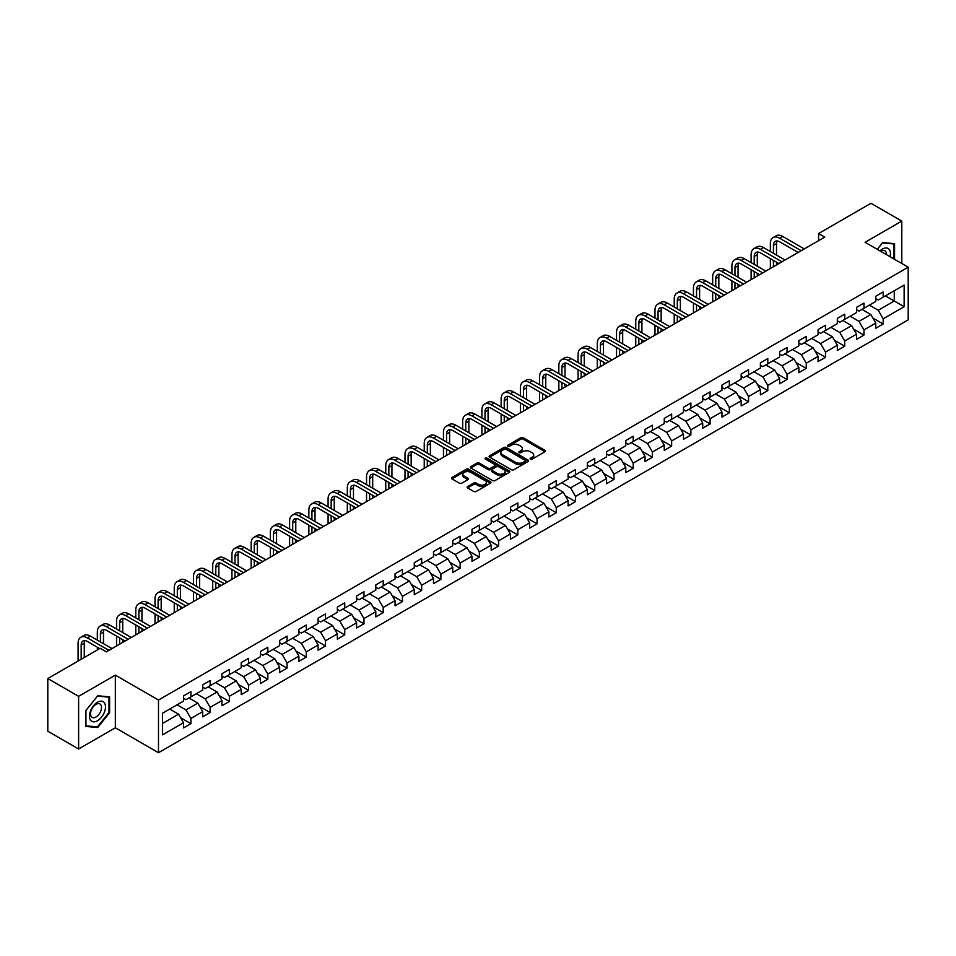 <?xml version="1.0" encoding="UTF-8"?>
<svg xmlns="http://www.w3.org/2000/svg" width="956" height="956" viewBox="0 0 956 956"><rect width="100%" height="100%" fill="white"/><g stroke="black" fill="none" stroke-linecap="round" stroke-linejoin="round"><path stroke-width="1.43" d="M530.425 459.167A1.195 0.693 0 0 0 532.122 459.167L544.968 451.734A1.709 0.992 0 0 0 545.47 451.041A1.709 0.992 0 0 0 544.968 450.336L523.195 437.764A1.709 0.992 0 0 0 520.769 437.764L507.923 445.185A1.195 0.693 0 0 0 509.608 446.165L511.281 445.209A5.473 3.167 0 0 1 519.024 445.209L520.829 446.261A5.473 3.167 0 0 1 522.442 448.495A5.473 3.167 0 0 1 520.829 450.73L519.168 451.686A1.195 0.693 0 0 0 520.865 452.666L522.526 451.698A5.473 3.167 0 0 1 530.269 451.698L532.086 452.75A5.473 3.167 0 0 1 533.687 454.984A5.473 3.167 0 0 1 532.086 457.219L530.425 458.187A1.195 0.693 0 0 0 530.425 459.167L530.425 458.187M467.651 486.532A1.709 0.992 0 0 0 467.161 487.225A1.709 0.992 0 0 0 467.651 487.919L473.77 491.456A1.709 0.992 0 0 0 476.184 491.456L490.464 483.21A1.709 0.992 0 0 0 490.966 482.505A1.709 0.992 0 0 0 490.464 481.812L468.691 469.241A1.709 0.992 0 0 0 466.265 469.241L451.985 477.486A1.709 0.992 0 0 0 451.483 478.179A1.709 0.992 0 0 0 451.985 478.872L459.37 483.139A1.709 0.992 0 0 0 461.784 483.139L467.902 479.613A1.709 0.992 0 0 0 468.404 478.908A1.709 0.992 0 0 0 467.902 478.215L464.234 476.1A4.577 2.641 0 0 1 462.895 474.236A4.577 2.641 0 0 1 465.727 471.786A4.577 2.641 0 0 1 470.711 472.36L485.05 480.641A4.577 2.641 0 0 1 486.389 482.505A4.577 2.641 0 0 1 483.569 484.955A4.577 2.641 0 0 1 478.574 484.381L476.184 482.995A1.709 0.992 0 0 0 473.77 482.995L467.651 486.532L467.651 487.919L473.77 484.417L473.77 482.995M115.353 675.127L78.619 696.338L47.8 678.545L47.8 731.209L78.619 749.002L115.353 727.803L158.493 752.707L158.493 700.043L115.353 675.127L115.353 727.803M901.795 263.498L901.795 221.087L865.061 242.298L908.2 267.202L158.493 700.043M901.795 221.087L870.976 203.293L818.587 233.539L818.587 240.661M47.8 678.545L100.189 648.299L106.355 651.861L824.753 237.1L818.587 233.539M511.4 469.731A1.709 0.992 0 0 0 513.814 469.731L528.094 461.485A1.709 0.992 0 0 0 528.596 460.78A1.709 0.992 0 0 0 528.094 460.087L506.31 447.516A1.709 0.992 0 0 0 503.896 447.516L489.615 455.761A1.709 0.992 0 0 0 489.114 456.454A1.709 0.992 0 0 0 489.615 457.147L511.4 469.731M485.923 459.418A1.195 0.693 0 0 1 487.142 459.585L487.142 458.163L509.285 470.95A1.709 0.992 0 0 1 509.775 471.643A1.709 0.992 0 0 1 509.285 472.348L495.005 480.593A1.709 0.992 0 0 1 492.579 480.593L470.806 468.01L476.913 464.508L476.913 463.086L470.806 466.624A1.709 0.992 0 0 0 470.304 467.317A1.709 0.992 0 0 0 470.806 468.01L470.806 466.624M476.913 464.508A1.709 0.992 0 0 1 479.338 464.508L479.338 463.086A1.709 0.992 0 0 0 476.913 463.086M479.338 463.086L488.169 468.189A1.709 0.992 0 0 0 490.583 468.189L494.634 465.847A1.709 0.992 0 0 0 495.136 465.154A1.709 0.992 0 0 0 494.634 464.449L485.445 459.143A1.195 0.693 0 0 1 487.142 458.163M158.493 752.707L908.2 319.866L908.2 267.202M180.624 717.729L190.913 723.668L190.913 718.47L202.744 711.646L202.744 716.833L210.141 712.567L210.141 707.368L221.971 700.545L221.971 705.731L229.368 701.465L229.368 696.267L241.211 689.443L241.211 694.63L248.596 690.363L248.596 685.165L260.438 678.342L260.438 683.528L267.835 679.262L267.835 674.064L279.666 667.228L279.666 672.427L287.063 668.16L287.063 662.962L298.893 656.127L298.893 661.325L306.29 657.059L306.29 651.861L318.121 645.025L318.121 650.223L325.518 645.957L325.518 640.759L337.349 633.924L337.349 639.122L344.746 634.856L344.746 629.657L356.588 622.822L356.588 628.02L363.973 623.754L363.973 618.556L375.816 611.721L375.816 616.919L383.213 612.653L383.213 607.454L395.043 600.619L395.043 605.817L402.44 601.551L402.44 596.353L414.271 589.517L414.271 594.716L421.668 590.45L421.668 585.251L433.498 578.416L433.498 583.614L440.895 579.348L440.895 574.15L452.726 567.314L452.726 572.513L460.123 568.234L460.123 563.048L471.965 556.213L471.965 561.411L479.35 557.133L479.35 551.947L491.193 545.111L491.193 550.309L498.59 546.031L498.59 540.845L510.42 534.01L510.42 539.208L517.817 534.93L517.817 529.744L529.648 522.908L529.648 528.106L537.045 523.828L537.045 518.642L548.875 511.807L548.875 517.005L556.273 512.727L556.273 507.54L568.103 500.705L568.103 505.903L575.5 501.625L575.5 496.427L587.343 489.603L587.343 494.79L594.728 490.524L594.728 485.325L606.57 478.502L606.57 483.688L613.967 479.422L613.967 474.224L625.798 467.4L625.798 472.587L633.195 468.32L633.195 463.122L645.025 456.299L645.025 461.485L652.422 457.219L652.422 452.021L664.253 445.197L664.253 450.384L671.65 446.117L671.65 440.919L683.48 434.096L683.48 439.282L690.877 435.016L690.877 429.818L702.72 422.982L702.72 428.18L710.105 423.914L710.105 418.716L721.947 411.881L721.947 417.079L729.344 412.813L729.344 407.615L741.175 400.779L741.175 405.977L748.572 401.711L748.572 396.513L760.402 389.678L760.402 394.876L767.799 390.61L767.799 385.411L779.63 378.576L779.63 383.774L787.027 379.508L787.027 374.31L798.858 367.474L798.858 372.673L806.255 368.407L806.255 363.208L818.097 356.373L818.097 361.571L825.494 357.305L825.494 352.107L837.325 345.271L837.325 350.47L844.722 346.203L844.722 341.005L856.552 334.17L856.552 339.368L863.949 335.102L863.949 329.904L875.78 323.068L875.78 328.267L883.177 323.988L883.177 318.802L904.137 306.697L904.137 285.067L894.266 290.755L894.266 301.009L904.137 306.697M190.913 723.668L183.516 727.934L183.516 722.748L162.556 734.841L162.556 713.212L183.516 701.107L183.516 695.908L190.913 691.642L190.913 696.84L202.744 690.005L202.744 684.807L210.141 680.541L210.141 685.739L221.971 678.903L221.971 673.705L229.368 669.439L229.368 674.637L241.211 667.802L241.211 662.604L248.596 658.337L248.596 663.536L260.438 656.7L260.438 651.502L267.835 647.236L267.835 652.434L279.666 645.599L279.666 640.4L287.063 636.134L287.063 641.333L298.893 634.497L298.893 629.299L306.29 625.033L306.29 630.231L318.121 623.396L318.121 618.197L325.518 613.931L325.518 619.13L337.349 612.294L337.349 607.096L344.746 602.83L344.746 608.028L356.588 601.193L356.588 595.994L363.973 591.728L363.973 596.914L375.816 590.091L375.816 584.893L383.213 580.627L383.213 585.813L395.043 578.989L395.043 573.791L402.44 569.525L402.44 574.711L414.271 567.888L414.271 562.69L421.668 558.423L421.668 563.61L433.498 556.786L433.498 551.588L440.895 547.322L440.895 552.508L452.726 545.685L452.726 540.487L460.123 536.22L460.123 541.407L471.965 534.583L471.965 529.385L479.35 525.107L479.35 530.305L491.193 523.47L491.193 518.283L498.59 514.005L498.59 519.204L510.42 512.368L510.42 507.182L517.817 502.904L517.817 508.102L529.648 501.267L529.648 496.08L537.045 491.802L537.045 497L548.875 490.165L548.875 484.979L556.273 480.701L556.273 485.899L568.103 479.064L568.103 473.877L575.5 469.599L575.5 474.797L587.343 467.962L587.343 462.776L594.728 458.498L594.728 463.696L606.57 456.86L606.57 451.662L613.967 447.396L613.967 452.594L625.798 445.759L625.798 440.561L633.195 436.295L633.195 441.493L645.025 434.657L645.025 429.459L652.422 425.193L652.422 430.391L664.253 423.556L664.253 418.358L671.65 414.091L671.65 419.29L683.48 412.454L683.48 407.256L690.877 402.99L690.877 408.188L702.72 401.353L702.72 396.154L710.105 391.888L710.105 397.087L721.947 390.251L721.947 385.053L729.344 380.787L729.344 385.985L741.175 379.15L741.175 373.951L748.572 369.685L748.572 374.883L760.402 368.048L760.402 362.85L767.799 358.584L767.799 363.782L779.63 356.947L779.63 351.748L787.027 347.482L787.027 352.668L798.858 345.845L798.858 340.647L806.255 336.381L806.255 341.567L818.097 334.743L818.097 329.545L825.494 325.279L825.494 330.465L837.325 323.642L837.325 318.444L844.722 314.177L844.722 319.364L856.552 312.54L856.552 307.342L863.949 303.076L863.949 308.262L875.78 301.439L875.78 296.24L883.177 291.974L883.177 297.161L904.137 285.067M188.941 697.976L197.82 703.102L185.978 709.938L177.111 704.811M183.516 698.262L185.978 699.684L190.913 696.84M185.978 709.938L190.913 718.47M197.82 703.102L202.744 711.646M208.169 686.874L217.048 692.001L205.205 698.836L196.339 693.709M202.744 687.161L205.205 688.583L210.141 685.739M205.205 698.836L210.141 707.368M217.048 692.001L221.971 700.545M227.397 675.773L236.275 680.899L224.445 687.734L215.566 682.608M221.971 676.059L224.445 677.481L229.368 674.637M224.445 687.734L229.368 696.267M236.275 680.899L241.211 689.443M246.624 664.671L255.503 669.798L243.672 676.633L234.794 671.506M241.211 664.958L243.672 666.38L248.596 663.536M243.672 676.633L248.596 685.165M255.503 669.798L260.438 678.342M265.864 653.569L274.731 658.696L262.9 665.531L254.021 660.405M260.438 653.856L262.9 655.278L267.835 652.434M262.9 665.531L267.835 674.064M274.731 658.696L279.666 667.228M285.091 642.468L293.958 647.594L282.128 654.418L273.249 649.303M279.666 642.755L282.128 644.177L287.063 641.333M282.128 654.418L287.063 662.962M293.958 647.594L298.893 656.127M304.319 631.366L313.198 636.493L301.355 643.316L292.488 638.202M298.893 631.653L301.355 633.075L306.29 630.231M301.355 643.316L306.29 651.861M313.198 636.493L318.121 645.025M323.546 620.265L332.425 625.391L320.595 632.215L311.716 627.1M318.121 620.552L320.595 621.974L325.518 619.13M320.595 632.215L325.518 640.759M332.425 625.391L337.349 633.924M342.774 609.163L351.653 614.29L339.822 621.113L330.943 615.999M337.349 609.45L339.822 610.872L344.746 608.028M339.822 621.113L344.746 629.657M351.653 614.29L356.588 622.822M362.001 598.062L370.88 603.188L359.05 610.012L350.171 604.897M356.588 598.348L359.05 599.77L363.973 596.914M359.05 610.012L363.973 618.556M370.88 603.188L375.816 611.721M381.241 586.96L390.108 592.087L378.277 598.91L369.398 593.784M375.816 587.247L378.277 588.669L383.213 585.813M378.277 598.91L383.213 607.454M390.108 592.087L395.043 600.619M400.468 575.859L409.335 580.973L397.505 587.809L388.626 582.682M395.043 576.145L397.505 577.567L402.44 574.711M397.505 587.809L402.44 596.353M409.335 580.973L414.271 589.517M419.696 564.757L428.575 569.872L416.732 576.707L407.865 571.58M414.271 565.032L416.732 566.466L421.668 563.61M416.732 576.707L421.668 585.251M428.575 569.872L433.498 578.416M438.924 553.655L447.802 558.77L435.972 565.605L427.093 560.479M433.498 553.93L435.972 555.364L440.895 552.508M435.972 565.605L440.895 574.15M447.802 558.77L452.726 567.314M458.151 542.554L467.03 547.668L455.199 554.504L446.321 549.377M452.726 542.829L455.199 544.251L460.123 541.407M455.199 554.504L460.123 563.048M467.03 547.668L471.965 556.213M477.379 531.452L486.257 536.567L474.427 543.402L465.548 538.276M471.965 531.727L474.427 533.149L479.35 530.305M474.427 543.402L479.35 551.947M486.257 536.567L491.193 545.111M496.618 520.339L505.485 525.465L493.655 532.301L484.776 527.174M491.193 520.626L493.655 522.048L498.59 519.204M493.655 532.301L498.59 540.845M505.485 525.465L510.42 534.01M515.846 509.237L524.713 514.364L512.882 521.199L504.003 516.073M510.42 509.524L512.882 510.946L517.817 508.102M512.882 521.199L517.817 529.744M524.713 514.364L529.648 522.908M535.073 498.136L543.952 503.262L532.11 510.098L523.243 504.971M529.648 498.423L532.11 499.845L537.045 497M532.11 510.098L537.045 518.642M543.952 503.262L548.875 511.807M554.301 487.034L563.18 492.161L551.349 498.996L542.47 493.87M548.875 487.321L551.349 488.743L556.273 485.899M551.349 498.996L556.273 507.54M563.18 492.161L568.103 500.705M573.528 475.933L582.407 481.059L570.577 487.895L561.698 482.768M568.103 476.219L570.577 477.642L575.5 474.797M570.577 487.895L575.5 496.427M582.407 481.059L587.343 489.603M592.756 464.831L601.635 469.958L589.804 476.793L580.925 471.666M587.343 465.118L589.804 466.54L594.728 463.696M589.804 476.793L594.728 485.325M601.635 469.958L606.57 478.502M611.995 453.73L620.862 458.856L609.032 465.692L600.153 460.565M606.57 454.016L609.032 455.438L613.967 452.594M609.032 465.692L613.967 474.224M620.862 458.856L625.798 467.4M631.223 442.628L640.09 447.755L628.259 454.59L619.392 449.463M625.798 442.915L628.259 444.337L633.195 441.493M628.259 454.59L633.195 463.122M640.09 447.755L645.025 456.299M650.45 431.526L659.329 436.653L647.487 443.488L638.62 438.362M645.025 431.813L647.487 433.235L652.422 430.391M647.487 443.488L652.422 452.021M659.329 436.653L664.253 445.197M669.678 420.425L678.557 425.551L666.726 432.387L657.848 427.26M664.253 420.712L666.726 422.134L671.65 419.29M666.726 432.387L671.65 440.919M678.557 425.551L683.48 434.096M688.906 409.323L697.784 414.45L685.954 421.285L677.075 416.159M683.48 409.61L685.954 411.032L690.877 408.188M685.954 421.285L690.877 429.818M697.784 414.45L702.72 422.982M708.133 398.222L717.012 403.348L705.181 410.172L696.303 405.057M702.72 398.509L705.181 399.931L710.105 397.087M705.181 410.172L710.105 418.716M717.012 403.348L721.947 411.881M727.373 387.12L736.24 392.247L724.409 399.07L715.53 393.956M721.947 387.407L724.409 388.829L729.344 385.985M724.409 399.07L729.344 407.615M736.24 392.247L741.175 400.779M746.6 376.019L755.467 381.145L743.637 387.969L734.77 382.854M741.175 376.305L743.637 377.728L748.572 374.883M743.637 387.969L748.572 396.513M755.467 381.145L760.402 389.678M765.828 364.917L774.707 370.044L762.864 376.867L753.997 371.753M760.402 365.204L762.864 366.626L767.799 363.782M762.864 376.867L767.799 385.411M774.707 370.044L779.63 378.576M785.055 353.816L793.934 358.942L782.104 365.766L773.225 360.651M779.63 354.102L782.104 355.524L787.027 352.668M782.104 365.766L787.027 374.31M793.934 358.942L798.858 367.474M804.283 342.714L813.162 347.841L801.331 354.664L792.452 349.538M798.858 343.001L801.331 344.423L806.255 341.567M801.331 354.664L806.255 363.208M813.162 347.841L818.097 356.373M823.51 331.613L832.389 336.739L820.559 343.562L811.68 338.436M818.097 331.899L820.559 333.321L825.494 330.465M820.559 343.562L825.494 352.107M832.389 336.739L837.325 345.271M842.75 320.511L851.617 325.626L839.786 332.461L830.907 327.334M837.325 320.786L839.786 322.22L844.722 319.364M839.786 332.461L844.722 341.005M851.617 325.626L856.552 334.17M861.977 309.409L870.844 314.524L859.014 321.359L850.147 316.233M856.552 309.684L859.014 311.118L863.949 308.262M859.014 321.359L863.949 329.904M870.844 314.524L875.78 323.068M885.399 295.882L894.266 301.009L878.241 310.258L869.374 305.131M875.78 298.583L878.241 300.005L883.177 297.161M878.241 310.258L883.177 318.802M78.619 696.338L78.619 749.002M162.556 723.453L178.581 714.204L169.714 709.077M178.581 714.204L183.516 722.748M872.888 318.049L883.177 323.988M853.66 329.151L863.949 335.102M834.421 340.252L844.722 346.203M815.193 351.354L825.494 357.305M795.966 362.455L806.255 368.407M776.738 373.557L787.027 379.508M757.51 384.659L767.799 390.61M738.283 395.772L748.572 401.711M719.043 406.874L729.344 412.813M699.816 417.975L710.105 423.914M680.588 429.077L690.877 435.016M661.361 440.178L671.65 446.117M642.133 451.28L652.422 457.219M622.906 462.381L633.195 468.32M603.666 473.483L613.967 479.422M584.439 484.584L594.728 490.524M565.211 495.686L575.5 501.625M545.984 506.788L556.273 512.727M526.756 517.889L537.045 523.828M507.517 528.991L517.817 534.93M488.289 540.092L498.59 546.031M469.061 551.194L479.35 557.133M449.834 562.295L460.123 568.234M430.606 573.397L440.895 579.348M411.379 584.498L421.668 590.45M392.139 595.6L402.44 601.551M372.912 606.702L383.213 612.653M353.684 617.803L363.973 623.754M334.457 628.905L344.746 634.856M315.229 640.018L325.518 645.957M296.002 651.12L306.29 657.059M276.762 662.221L287.063 668.16M257.534 673.323L267.835 679.262M238.307 684.424L248.596 690.363M219.079 695.526L229.368 701.465M199.852 706.627L210.141 712.567M894.577 259.339L894.577 243.649L882.687 242.585L877.261 249.337M85.825 726.441L97.727 727.504L109.617 712.71L109.617 696.84L97.727 695.777L85.825 710.583L85.825 726.441M108.996 712.351L109.617 712.71M96.46 726.775L97.727 727.504M530.903 459.334L532.086 458.641A5.473 3.167 0 0 0 533.687 456.406L533.687 454.984M522.442 448.495L522.442 449.918A5.473 3.167 0 0 1 520.829 452.152L519.646 452.833M544.944 451.758L523.195 439.186A1.709 0.992 0 0 0 520.769 439.186L508.401 446.333M528.094 460.087L528.094 461.485L506.31 448.938A1.709 0.992 0 0 0 503.896 448.938L489.639 457.171M525.071 461.27A1.195 0.693 0 0 0 525.071 460.302L505.951 449.26A1.195 0.693 0 0 0 504.254 449.26L502.498 450.276A5.473 3.167 0 0 0 500.896 452.511A5.473 3.167 0 0 0 502.498 454.745L515.571 462.286A5.473 3.167 0 0 0 523.314 462.286L525.071 461.27L525.071 462.692A1.195 0.693 0 0 0 525.418 462.214L525.418 460.78M500.896 452.511L500.896 453.933A5.473 3.167 0 0 0 502.498 456.167L502.498 454.745M525.071 462.692L523.314 463.708A5.473 3.167 0 0 1 515.571 463.708L502.498 456.167M479.338 464.508L488.169 469.611A1.709 0.992 0 0 0 490.583 469.611L494.634 467.269A1.709 0.992 0 0 0 495.136 466.576L495.136 465.154M487.142 459.585L509.261 472.36M497.335 473.483A4.577 2.641 0 0 0 502.318 474.057A4.577 2.641 0 0 0 505.15 471.607A4.577 2.641 0 0 0 503.8 469.743L498.757 466.827A1.709 0.992 0 0 0 496.331 466.827L492.28 469.169A1.709 0.992 0 0 0 491.778 469.862A1.709 0.992 0 0 0 492.28 470.567L497.335 473.483L497.335 474.905A4.577 2.641 0 0 0 502.318 475.479A4.577 2.641 0 0 0 505.15 473.041L505.15 471.607M491.778 469.862L491.778 471.284A1.709 0.992 0 0 0 492.28 471.989L492.28 470.567M497.335 474.905L492.28 471.989M486.389 482.505L486.389 483.939A4.577 2.641 0 0 1 483.569 486.377A4.577 2.641 0 0 1 478.574 485.803L476.184 484.417A1.709 0.992 0 0 0 473.77 484.417M462.895 474.236L462.895 475.658A4.577 2.641 0 0 0 464.234 477.522L464.234 476.1M467.902 478.215L467.902 479.613L464.234 477.522M490.44 483.222L468.691 470.663A1.709 0.992 0 0 0 466.265 470.663L452.009 478.896L451.985 477.486M770.369 251.536L770.369 243.565A13.073 7.552 60 0 1 773.069 237.578L776.153 235.797A13.073 7.552 60 0 1 782.689 236.443L804.283 248.907M773.069 237.578A13.073 7.552 60 0 1 779.606 238.223L801.2 250.687M798.129 252.468L779.606 241.784A8.712 5.031 -120 0 0 775.256 241.354A8.712 5.031 -120 0 0 773.44 245.345L773.44 253.316M777.073 240.948A8.712 5.031 -120 0 0 776.523 243.565L776.523 255.085M773.44 260.426L773.44 266.724M776.523 262.207L776.523 264.943M770.369 268.493L770.369 258.646M893.203 243.529L893.968 243.971L893.968 258.98M877.285 249.349L882.436 242.944L893.968 243.971M890.06 256.734A11.329 6.537 120 0 0 888.1 248.488A11.329 6.537 120 0 0 879.986 250.914M886.451 254.643A7.756 4.481 120 0 0 884.862 250.747A7.756 4.481 120 0 0 880.679 251.309M97.476 720.752A11.329 6.537 120 0 0 105.495 706.878A11.329 6.537 120 0 0 97.476 702.254A11.329 6.537 120 0 0 89.47 716.128A11.329 6.537 120 0 0 97.476 720.752M96.018 716.988A7.756 4.481 120 0 0 101.085 710.153A7.756 4.481 120 0 0 99.902 703.939A7.756 4.481 120 0 0 96.018 704.321A7.756 4.481 120 0 0 90.951 711.156A7.756 4.481 120 0 0 92.135 717.37A7.756 4.481 120 0 0 96.018 716.988M85.956 710.475L97.476 696.135L108.996 697.163L108.996 712.531L97.476 726.871L85.956 725.843L85.932 710.451M108.243 696.721L108.996 697.163M751.129 262.637L751.129 254.666A13.073 7.552 60 0 1 753.842 248.68L756.925 246.899A13.073 7.552 60 0 1 763.462 247.544L785.055 260.02M753.842 248.68A13.073 7.552 60 0 1 760.379 249.325L781.972 261.789M778.889 263.569L760.379 252.886A8.712 5.031 -120 0 0 756.017 252.456A8.712 5.031 -120 0 0 754.212 256.447L754.212 264.418M757.845 252.049A8.712 5.031 -120 0 0 757.295 254.666L757.295 266.186M754.212 271.528L754.212 277.826M757.295 273.308L757.295 276.045M751.129 279.594L751.129 269.747M731.902 273.739L731.902 265.768A13.073 7.552 60 0 1 734.614 259.781L737.697 258.001A13.073 7.552 60 0 1 744.234 258.646L765.828 271.122M734.614 259.781A13.073 7.552 60 0 1 741.151 260.426L762.745 272.89M759.662 274.671L741.151 263.987A8.712 5.031 -120 0 0 736.789 263.557A8.712 5.031 -120 0 0 734.985 267.549L734.985 275.519M738.618 263.151A8.712 5.031 -120 0 0 738.068 265.768L738.068 277.3M734.985 282.629L734.985 288.927M738.068 284.41L738.068 287.147M731.902 290.696L731.902 280.849M712.674 284.84L712.674 276.87A13.073 7.552 60 0 1 715.387 270.883L718.47 269.102A13.073 7.552 60 0 1 725.007 269.747L746.6 282.223M715.387 270.883A13.073 7.552 60 0 1 721.923 271.528L743.517 284.004M740.434 285.772L721.923 275.089A8.712 5.031 -120 0 0 717.562 274.659A8.712 5.031 -120 0 0 715.757 278.65L715.757 286.621M719.378 274.252A8.712 5.031 -120 0 0 718.84 276.87L718.84 288.401M715.757 293.731L715.757 300.029M718.84 295.512L718.84 298.248M712.674 301.809L712.674 291.95M693.447 295.942L693.447 287.971A13.073 7.552 60 0 1 696.147 281.984L699.23 280.204A13.073 7.552 60 0 1 705.767 280.849L727.373 293.325M696.147 281.984A13.073 7.552 60 0 1 702.696 282.629L724.29 295.105M721.206 296.874L702.696 286.191A8.712 5.031 -120 0 0 698.334 285.76A8.712 5.031 -120 0 0 696.53 289.752L696.53 297.722M700.15 285.354A8.712 5.031 -120 0 0 699.613 287.971L699.613 299.503M696.53 304.833L696.53 311.13M699.613 306.613L699.613 309.35M693.447 312.911L693.447 303.052M674.219 307.043L674.219 299.073A13.073 7.552 60 0 1 676.92 293.086L680.003 291.305A13.073 7.552 60 0 1 686.539 291.95L708.133 304.426M676.92 293.086A13.073 7.552 60 0 1 683.456 293.731L705.062 306.207M701.979 307.975L683.456 297.292A8.712 5.031 -120 0 0 679.107 296.862A8.712 5.031 -120 0 0 677.302 300.853L677.302 308.824M680.923 296.456A8.712 5.031 -120 0 0 680.373 299.073L680.373 310.604M677.302 315.934L677.302 322.232M680.373 317.715L680.373 320.451M674.219 324.012L674.219 314.154M654.991 318.145L654.991 310.174A13.073 7.552 60 0 1 657.692 304.187L660.775 302.407A13.073 7.552 60 0 1 667.312 303.052L688.906 315.528M657.692 304.187A13.073 7.552 60 0 1 664.229 304.833L685.822 317.308M682.751 319.089L664.229 308.394A8.712 5.031 -120 0 0 659.867 307.963A8.712 5.031 -120 0 0 658.063 311.955L658.063 319.925M661.695 307.557A8.712 5.031 -120 0 0 661.146 310.174L661.146 321.706M658.063 327.036L658.063 333.333M661.146 328.816L661.146 331.553M654.991 335.114L654.991 325.255M635.752 329.246L635.752 321.276A13.073 7.552 60 0 1 638.465 315.289L641.548 313.508A13.073 7.552 60 0 1 648.084 314.154L669.678 326.629M638.465 315.289A13.073 7.552 60 0 1 645.001 315.934L666.595 328.41M663.512 330.19L645.001 319.495A8.712 5.031 -120 0 0 640.64 319.065A8.712 5.031 -120 0 0 638.835 323.056L638.835 331.027M642.468 318.659A8.712 5.031 -120 0 0 641.918 321.276L641.918 332.808M638.835 338.137L638.835 344.435M641.918 339.918L641.918 342.654M635.752 346.215L635.752 336.369M616.524 340.348L616.524 332.377A13.073 7.552 60 0 1 619.237 326.39L622.32 324.61A13.073 7.552 60 0 1 628.857 325.255L650.45 337.731M619.237 326.39A13.073 7.552 60 0 1 625.774 327.036L647.367 339.511M644.284 341.292L625.774 330.597A8.712 5.031 -120 0 0 621.412 330.167A8.712 5.031 -120 0 0 619.608 334.158L619.608 342.129M623.24 329.76A8.712 5.031 -120 0 0 622.691 332.377L622.691 343.909M619.608 349.239L619.608 355.536M622.691 351.019L622.691 353.756M616.524 357.317L616.524 347.47M597.297 351.45L597.297 343.479A13.073 7.552 60 0 1 600.01 337.492L603.093 335.711A13.073 7.552 60 0 1 609.629 336.369L631.223 348.832M600.01 337.492A13.073 7.552 60 0 1 606.546 338.137L628.14 350.613M625.057 352.394L606.546 341.698A8.712 5.031 -120 0 0 602.184 341.268A8.712 5.031 -120 0 0 600.38 345.259L600.38 353.23M604.001 340.862A8.712 5.031 -120 0 0 603.463 343.479L603.463 355.011M600.38 360.34L600.38 366.638M603.463 362.121L603.463 364.857M597.297 368.419L597.297 358.572M578.069 362.551L578.069 354.58A13.073 7.552 60 0 1 580.77 348.593L583.853 346.813A13.073 7.552 60 0 1 590.39 347.47L611.995 359.934M580.77 348.593A13.073 7.552 60 0 1 587.319 349.239L608.912 361.715M605.829 363.495L587.319 352.8A8.712 5.031 -120 0 0 582.957 352.37A8.712 5.031 -120 0 0 581.152 356.361L581.152 364.332M584.773 351.963A8.712 5.031 -120 0 0 584.236 354.58L584.236 366.112M581.152 371.454L581.152 377.74M584.236 373.222L584.236 375.959M578.069 379.52L578.069 369.673M558.842 373.653L558.842 365.682A13.073 7.552 60 0 1 561.542 359.695L564.626 357.914A13.073 7.552 60 0 1 571.162 358.572L592.756 371.036M561.542 359.695A13.073 7.552 60 0 1 568.079 360.34L589.685 372.816M586.602 374.597L568.079 363.901A8.712 5.031 -120 0 0 563.729 363.471A8.712 5.031 -120 0 0 561.925 367.463L561.925 375.433M565.546 363.065A8.712 5.031 -120 0 0 564.996 365.682L564.996 377.214M561.925 382.555L561.925 388.841M564.996 384.324L564.996 387.06M558.842 390.622L558.842 380.775M539.614 384.754L539.614 376.784A13.073 7.552 60 0 1 542.315 370.797L545.398 369.016A13.073 7.552 60 0 1 551.935 369.673L573.528 382.137M542.315 370.797A13.073 7.552 60 0 1 548.852 371.454L570.445 383.918M567.362 385.698L548.852 375.003A8.712 5.031 -120 0 0 544.49 374.573A8.712 5.031 -120 0 0 542.685 378.564L542.685 386.535M546.318 374.178A8.712 5.031 -120 0 0 545.768 376.784L545.768 388.315M542.685 393.657L542.685 399.943M545.768 395.437L545.768 398.162M539.614 401.723L539.614 391.876M520.375 395.856L520.375 387.885A13.073 7.552 60 0 1 523.087 381.898L526.17 380.13A13.073 7.552 60 0 1 532.707 380.775L554.301 393.239M523.087 381.898A13.073 7.552 60 0 1 529.624 382.555L551.218 395.019M548.135 396.8L529.624 386.105A8.712 5.031 -120 0 0 525.262 385.674A8.712 5.031 -120 0 0 523.458 389.666L523.458 397.636M527.091 385.28A8.712 5.031 -120 0 0 526.541 387.885L526.541 399.417M523.458 404.758L523.458 411.044M526.541 406.539L526.541 409.264M520.375 412.825L520.375 402.978M501.147 406.957L501.147 398.987A13.073 7.552 60 0 1 503.86 393L506.943 391.231A13.073 7.552 60 0 1 513.48 391.876L535.073 404.34M503.86 393A13.073 7.552 60 0 1 510.396 393.657L531.99 406.121M528.907 407.901L510.396 397.206A8.712 5.031 -120 0 0 506.035 396.776A8.712 5.031 -120 0 0 504.23 400.767L504.23 408.738M507.863 396.382A8.712 5.031 -120 0 0 507.313 398.987L507.313 410.518M504.23 415.86L504.23 422.146M507.313 417.641L507.313 420.365M501.147 423.926L501.147 414.079M481.92 418.059L481.92 410.088A13.073 7.552 60 0 1 484.632 404.101L487.715 402.333A13.073 7.552 60 0 1 494.252 402.978L515.846 415.442M484.632 404.101A13.073 7.552 60 0 1 491.169 404.758L512.763 417.222M509.679 419.003L491.169 408.308A8.712 5.031 -120 0 0 486.807 407.877A8.712 5.031 -120 0 0 485.003 411.869L485.003 419.839M488.624 407.483A8.712 5.031 -120 0 0 488.086 410.088L488.086 421.62M485.003 426.962L485.003 433.247M488.086 428.742L488.086 431.467M481.92 435.028L481.92 425.181M462.692 429.16L462.692 421.19A13.073 7.552 60 0 1 465.393 415.215L468.476 413.434A13.073 7.552 60 0 1 475.013 414.079L496.618 426.543M465.393 415.215A13.073 7.552 60 0 1 471.929 415.86L493.535 428.324M490.452 430.104L471.929 419.409A8.712 5.031 -120 0 0 467.58 418.979A8.712 5.031 -120 0 0 465.775 422.97L465.775 430.941M469.396 418.585A8.712 5.031 -120 0 0 468.858 421.19L468.858 432.721M465.775 438.063L465.775 444.349M468.858 439.844L468.858 442.568M462.692 446.129L462.692 436.283M443.465 440.262L443.465 432.291A13.073 7.552 60 0 1 446.165 426.316L449.248 424.536A13.073 7.552 60 0 1 455.785 425.181L477.379 437.645M446.165 426.316A13.073 7.552 60 0 1 452.702 426.962L474.307 439.425M471.224 441.206L452.702 430.523A8.712 5.031 -120 0 0 448.352 430.08A8.712 5.031 -120 0 0 446.548 434.072L446.548 442.042M450.168 429.686A8.712 5.031 -120 0 0 449.619 432.291L449.619 443.823M446.548 449.165L446.548 455.45M449.619 450.945L449.619 453.67M443.465 457.231L443.465 447.384M424.237 451.363L424.237 443.393A13.073 7.552 60 0 1 426.938 437.418L430.021 435.637A13.073 7.552 60 0 1 436.557 436.283L458.151 448.746M426.938 437.418A13.073 7.552 60 0 1 433.474 438.063L455.068 450.527M451.985 452.308L433.474 441.624A8.712 5.031 -120 0 0 429.113 441.182A8.712 5.031 -120 0 0 427.308 445.173L427.308 453.144M430.941 440.788A8.712 5.031 -120 0 0 430.391 443.393L430.391 454.925M427.308 460.266L427.308 466.552M430.391 462.047L430.391 464.771M424.237 468.332L424.237 458.486M404.997 462.477L404.997 454.506A13.073 7.552 60 0 1 407.71 448.519L410.793 446.739A13.073 7.552 60 0 1 417.33 447.384L438.924 459.848M407.71 448.519A13.073 7.552 60 0 1 414.247 449.165L435.84 461.629M432.757 463.409L414.247 452.726A8.712 5.031 -120 0 0 409.885 452.284A8.712 5.031 -120 0 0 408.081 456.275L408.081 464.246M411.713 451.889A8.712 5.031 -120 0 0 411.164 454.506L411.164 466.026M408.081 471.368L408.081 477.653M411.164 473.148L411.164 475.873M404.997 479.434L404.997 469.587M385.77 473.579L385.77 465.608A13.073 7.552 60 0 1 388.483 459.621L391.566 457.84A13.073 7.552 60 0 1 398.102 458.486L419.696 470.95M388.483 459.621A13.073 7.552 60 0 1 395.019 460.266L416.613 472.73M413.53 474.511L395.019 463.827A8.712 5.031 -120 0 0 390.657 463.397A8.712 5.031 -120 0 0 388.853 467.376L388.853 475.347M392.486 462.991A8.712 5.031 -120 0 0 391.936 465.608L391.936 477.128M388.853 482.469L388.853 488.755M391.936 484.25L391.936 486.986M385.77 490.536L385.77 480.689M366.542 484.68L366.542 476.709A13.073 7.552 60 0 1 369.255 470.722L372.326 468.942A13.073 7.552 60 0 1 378.875 469.587L400.468 482.051M369.255 470.722A13.073 7.552 60 0 1 375.792 471.368L397.385 483.832M394.302 485.612L375.792 474.929A8.712 5.031 -120 0 0 371.43 474.499A8.712 5.031 -120 0 0 369.625 478.478L369.625 486.449M373.246 474.092A8.712 5.031 -120 0 0 372.709 476.709L372.709 488.229M369.625 493.571L369.625 499.857M372.709 495.351L372.709 498.088M366.542 501.637L366.542 491.79M347.315 495.782L347.315 487.811A13.073 7.552 60 0 1 350.015 481.824L353.099 480.043A13.073 7.552 60 0 1 359.635 480.689L381.241 493.153M350.015 481.824A13.073 7.552 60 0 1 356.552 482.469L378.158 494.933M375.075 496.714L356.552 486.03A8.712 5.031 -120 0 0 352.202 485.6A8.712 5.031 -120 0 0 350.398 489.591L350.398 497.562M354.019 485.194A8.712 5.031 -120 0 0 353.481 487.811L353.481 499.331M350.398 504.672L350.398 510.97M353.481 506.453L353.481 509.19M347.315 512.739L347.315 502.892M328.087 506.883L328.087 498.913A13.073 7.552 60 0 1 330.788 492.926L333.871 491.145A13.073 7.552 60 0 1 340.408 491.79L362.001 504.266M330.788 492.926A13.073 7.552 60 0 1 337.325 493.571L358.93 506.035M355.847 507.815L337.325 497.132A8.712 5.031 -120 0 0 332.975 496.702A8.712 5.031 -120 0 0 331.17 500.693L331.17 508.664M334.791 496.295A8.712 5.031 -120 0 0 334.242 498.913L334.242 510.432M331.17 515.774L331.17 522.072M334.242 517.555L334.242 520.291M328.087 523.84L328.087 513.993M308.86 517.985L308.86 510.014A13.073 7.552 60 0 1 311.56 504.027L314.644 502.247A13.073 7.552 60 0 1 321.18 502.892L342.774 515.368M311.56 504.027A13.073 7.552 60 0 1 318.097 504.672L339.691 517.136M336.608 518.917L318.097 508.234A8.712 5.031 -120 0 0 313.735 507.803A8.712 5.031 -120 0 0 311.931 511.795L311.931 519.765M315.564 507.397A8.712 5.031 -120 0 0 315.014 510.014L315.014 521.546M311.931 526.875L311.931 533.173M315.014 528.656L315.014 531.393M308.86 534.942L308.86 525.095M289.62 529.086L289.62 521.116A13.073 7.552 60 0 1 292.333 515.129L295.416 513.348A13.073 7.552 60 0 1 301.953 513.993L323.546 526.469M292.333 515.129A13.073 7.552 60 0 1 298.87 515.774L320.463 528.238M317.38 530.018L298.87 519.335A8.712 5.031 -120 0 0 294.508 518.905A8.712 5.031 -120 0 0 292.703 522.896L292.703 530.867M296.336 518.499A8.712 5.031 -120 0 0 295.786 521.116L295.786 532.647M292.703 537.977L292.703 544.275M295.786 539.758L295.786 542.494M289.62 546.055L289.62 536.197M270.393 540.188L270.393 532.217A13.073 7.552 60 0 1 273.105 526.23L276.188 524.45A13.073 7.552 60 0 1 282.725 525.095L304.319 537.571M273.105 526.23A13.073 7.552 60 0 1 279.642 526.875L301.236 539.351M298.153 541.12L279.642 530.437A8.712 5.031 -120 0 0 275.28 530.006A8.712 5.031 -120 0 0 273.476 533.998L273.476 541.968M277.109 529.6A8.712 5.031 -120 0 0 276.559 532.217L276.559 543.749M273.476 549.079L273.476 555.376M276.559 550.859L276.559 553.596M270.393 557.157L270.393 547.298M251.165 551.289L251.165 543.319A13.073 7.552 60 0 1 253.878 537.332L256.949 535.551A13.073 7.552 60 0 1 263.498 536.197L285.091 548.672M253.878 537.332A13.073 7.552 60 0 1 260.414 537.977L282.008 550.453M278.925 552.221L260.414 541.538A8.712 5.031 -120 0 0 256.053 541.108A8.712 5.031 -120 0 0 254.248 545.099L254.248 553.07M257.869 540.702A8.712 5.031 -120 0 0 257.331 543.319L257.331 554.85M254.248 560.18L254.248 566.478M257.331 561.961L257.331 564.697M251.165 568.258L251.165 558.4M231.938 562.391L231.938 554.42A13.073 7.552 60 0 1 234.638 548.433L237.721 546.653A13.073 7.552 60 0 1 244.258 547.298L265.864 559.774M234.638 548.433A13.073 7.552 60 0 1 241.175 549.079L262.781 561.554M259.697 563.335L241.175 552.64A8.712 5.031 -120 0 0 236.825 552.21A8.712 5.031 -120 0 0 235.021 556.201L235.021 564.171M238.642 551.803A8.712 5.031 -120 0 0 238.104 554.42L238.104 565.952M235.021 571.282L235.021 577.579M238.104 573.062L238.104 575.799M231.938 579.36L231.938 569.501M212.71 573.492L212.71 565.522A13.073 7.552 60 0 1 215.411 559.535L218.494 557.754A13.073 7.552 60 0 1 225.03 558.4L246.624 570.875M215.411 559.535A13.073 7.552 60 0 1 221.947 560.18L243.553 572.656M240.47 574.437L221.947 563.741A8.712 5.031 -120 0 0 217.598 563.311A8.712 5.031 -120 0 0 215.793 567.302L215.793 575.273M219.414 562.905A8.712 5.031 -120 0 0 218.864 565.522L218.864 577.054M215.793 582.383L215.793 588.681M218.864 584.164L218.864 586.9M212.71 590.461L212.71 580.615M193.471 584.594L193.471 576.623A13.073 7.552 60 0 1 196.183 570.636L199.266 568.856A13.073 7.552 60 0 1 205.803 569.501L227.397 581.977M196.183 570.636A13.073 7.552 60 0 1 202.72 571.282L224.313 583.758M221.23 585.538L202.72 574.843A8.712 5.031 -120 0 0 198.358 574.413A8.712 5.031 -120 0 0 196.554 578.404L196.554 586.375M200.186 574.006A8.712 5.031 -120 0 0 199.637 576.623L199.637 588.155M196.554 593.485L196.554 599.782M199.637 595.265L199.637 598.002M193.471 601.563L193.471 591.716M174.243 595.696L174.243 587.725A13.073 7.552 60 0 1 176.956 581.738L180.039 579.957A13.073 7.552 60 0 1 186.575 580.615L208.169 593.079M176.956 581.738A13.073 7.552 60 0 1 183.492 582.383L205.086 594.859M202.003 596.64L183.492 585.944A8.712 5.031 -120 0 0 179.131 585.514A8.712 5.031 -120 0 0 177.326 589.505L177.326 597.476M180.959 585.108A8.712 5.031 -120 0 0 180.409 587.725L180.409 599.257M177.326 604.586L177.326 610.884M180.409 606.367L180.409 609.103M174.243 612.665L174.243 602.818M155.015 606.797L155.015 598.826A13.073 7.552 60 0 1 157.728 592.84L160.811 591.059A13.073 7.552 60 0 1 167.348 591.716L188.941 604.18M157.728 592.84A13.073 7.552 60 0 1 164.265 593.485L185.858 605.961M182.775 607.741L164.265 597.046A8.712 5.031 -120 0 0 159.903 596.616A8.712 5.031 -120 0 0 158.099 600.607L158.099 608.578M161.731 596.209A8.712 5.031 -120 0 0 161.182 598.826L161.182 610.358M158.099 615.7L158.099 621.986M161.182 617.468L161.182 620.205M155.015 623.766L155.015 613.919M135.788 617.899L135.788 609.928A13.073 7.552 60 0 1 138.501 603.941L141.572 602.16A13.073 7.552 60 0 1 148.108 602.818L169.714 615.282M138.501 603.941A13.073 7.552 60 0 1 145.037 604.586L166.631 617.062M163.548 618.843L145.037 608.147A8.712 5.031 -120 0 0 140.675 607.717A8.712 5.031 -120 0 0 138.871 611.709L138.871 619.679M142.492 607.311A8.712 5.031 -120 0 0 141.954 609.928L141.954 621.46M138.871 626.801L138.871 633.087M141.954 628.57L141.954 631.307M135.788 634.868L135.788 625.021M116.56 629L116.56 621.03A13.073 7.552 60 0 1 119.261 615.043L122.344 613.262A13.073 7.552 60 0 1 128.881 613.919L150.486 626.383M119.261 615.043A13.073 7.552 60 0 1 125.798 615.7L147.403 628.164M144.32 629.944L125.798 619.249A8.712 5.031 -120 0 0 121.448 618.819A8.712 5.031 -120 0 0 119.643 622.81L119.643 630.781M123.264 618.424A8.712 5.031 -120 0 0 122.727 621.03L122.727 632.561M119.643 637.903L119.643 644.189M122.727 639.683L122.727 642.408M116.56 645.969L116.56 636.122M97.333 640.102L97.333 632.131A13.073 7.552 60 0 1 100.033 626.144L103.117 624.364A13.073 7.552 60 0 1 109.653 625.021L131.247 637.485M100.033 626.144A13.073 7.552 60 0 1 106.57 626.801L128.164 639.265M125.093 641.046L106.57 630.351A8.712 5.031 -120 0 0 102.22 629.92A8.712 5.031 -120 0 0 100.416 633.912L100.416 641.882M104.037 629.526A8.712 5.031 -120 0 0 103.487 632.131L103.487 643.663M97.333 649.949L97.333 647.224M78.093 661.05L78.093 643.233A13.073 7.552 60 0 1 80.806 637.246L83.889 635.477A13.073 7.552 60 0 1 90.426 636.122L112.019 648.586M80.806 637.246A13.073 7.552 60 0 1 87.343 637.903L108.936 650.367M99.699 648.586L87.343 641.452A8.712 5.031 -120 0 0 82.981 641.022A8.712 5.031 -120 0 0 81.176 645.013L81.176 659.282M84.809 640.628A8.712 5.031 -120 0 0 84.259 643.233L84.259 657.501M532.086 458.641L532.086 457.219M519.168 452.666L519.168 451.686M520.829 452.152L520.829 450.73M507.923 446.165L507.923 445.185M520.769 439.186L520.769 437.764M523.195 439.186L523.195 437.764M544.968 451.734L544.968 450.336M489.615 457.147L489.615 455.761M503.896 448.938L503.896 447.516M506.31 448.938L506.31 447.516M515.571 463.708L515.571 462.286M523.314 463.708L523.314 462.286M488.169 469.611L488.169 468.189M490.583 469.611L490.583 468.189M494.634 467.269L494.634 465.847M509.285 472.348L509.285 470.95M476.184 484.417L476.184 482.995M478.574 485.803L478.574 484.381M466.265 470.663L466.265 469.241M468.691 470.663L468.691 469.241M490.464 483.21L490.464 481.812M782.689 236.443L779.606 238.223M776.523 243.565L773.44 245.345M763.462 247.544L760.379 249.325M757.295 254.666L754.212 256.447M744.234 258.646L741.151 260.426M738.068 265.768L734.985 267.549M725.007 269.747L721.923 271.528M718.84 276.87L715.757 278.65M705.767 280.849L702.696 282.629M699.613 287.971L696.53 289.752M686.539 291.95L683.456 293.731M680.373 299.073L677.302 300.853M667.312 303.052L664.229 304.833M661.146 310.174L658.063 311.955M648.084 314.154L645.001 315.934M641.918 321.276L638.835 323.056M628.857 325.255L625.774 327.036M622.691 332.377L619.608 334.158M609.629 336.369L606.546 338.137M603.463 343.479L600.38 345.259M590.39 347.47L587.319 349.239M584.236 354.58L581.152 356.361M571.162 358.572L568.079 360.34M564.996 365.682L561.925 367.463M551.935 369.673L548.852 371.454M545.768 376.784L542.685 378.564M532.707 380.775L529.624 382.555M526.541 387.885L523.458 389.666M513.48 391.876L510.396 393.657M507.313 398.987L504.23 400.767M494.252 402.978L491.169 404.758M488.086 410.088L485.003 411.869M475.013 414.079L471.929 415.86M468.858 421.19L465.775 422.97M455.785 425.181L452.702 426.962M449.619 432.291L446.548 434.072M436.557 436.283L433.474 438.063M430.391 443.393L427.308 445.173M417.33 447.384L414.247 449.165M411.164 454.506L408.081 456.275M398.102 458.486L395.019 460.266M391.936 465.608L388.853 467.376M378.875 469.587L375.792 471.368M372.709 476.709L369.625 478.478M359.635 480.689L356.552 482.469M353.481 487.811L350.398 489.591M340.408 491.79L337.325 493.571M334.242 498.913L331.17 500.693M321.18 502.892L318.097 504.672M315.014 510.014L311.931 511.795M301.953 513.993L298.87 515.774M295.786 521.116L292.703 522.896M282.725 525.095L279.642 526.875M276.559 532.217L273.476 533.998M263.498 536.197L260.414 537.977M257.331 543.319L254.248 545.099M244.258 547.298L241.175 549.079M238.104 554.42L235.021 556.201M225.03 558.4L221.947 560.18M218.864 565.522L215.793 567.302M205.803 569.501L202.72 571.282M199.637 576.623L196.554 578.404M186.575 580.615L183.492 582.383M180.409 587.725L177.326 589.505M167.348 591.716L164.265 593.485M161.182 598.826L158.099 600.607M148.108 602.818L145.037 604.586M141.954 609.928L138.871 611.709M128.881 613.919L125.798 615.7M122.727 621.03L119.643 622.81M109.653 625.021L106.57 626.801M103.487 632.131L100.416 633.912M90.426 636.122L87.343 637.903M84.259 643.233L81.176 645.013"/></g></svg>
